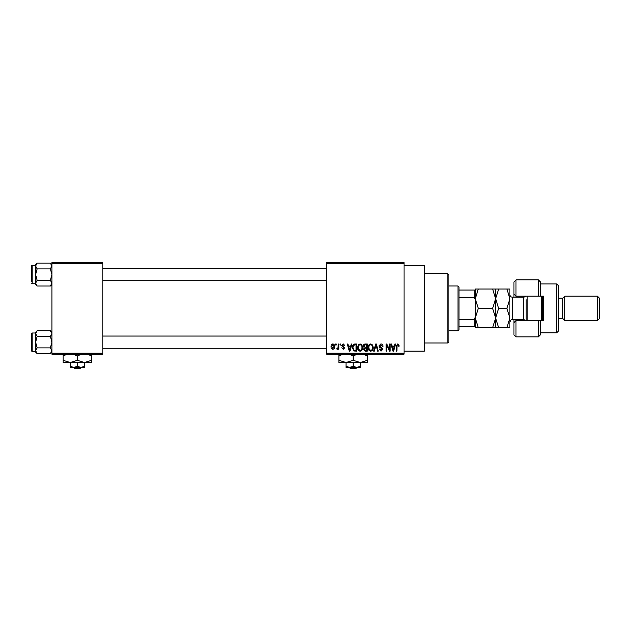 <?xml version="1.0" encoding="UTF-8"?>
<svg xmlns="http://www.w3.org/2000/svg" width="631" height="631" viewBox="0 0 631 631"><rect width="100%" height="100%" fill="white"/><g stroke="black" fill="none" stroke-linecap="round" stroke-linejoin="round"><path stroke-width="0.95" d="M404.045 265.627L424.395 265.627L424.395 351.12L404.045 351.12M404.045 263.592L326.692 263.592L326.692 262.575L404.045 262.575L404.045 354.172L326.692 354.172L326.692 353.155L404.045 353.155M335.574 343.998L336.228 343.998L336.228 345.015L335.574 345.015L335.574 343.998M340.022 343.998L340.669 343.998L340.669 345.015L340.022 345.015L340.022 343.998M351.278 343.998L351.956 343.998L349.984 351.12L349.306 351.12L347.231 343.998L347.91 343.998L348.478 346.127L350.718 346.127L351.278 343.998M361.957 345.023L362.596 347.468C362.738 349.487 361.902 350.733 360.088 351.215C358.313 350.749 357.485 349.527 357.596 347.555L358.242 344.991L360.096 343.903L361.957 345.023M372.598 345.023L373.236 347.468C373.378 349.487 372.542 350.733 370.728 351.215C368.954 350.749 368.125 349.527 368.236 347.555L368.883 344.991L370.736 343.903L372.598 345.023M380.895 343.903C382.299 344.053 383.009 344.857 383.041 346.309L382.394 346.403L380.84 344.739L379.523 345.954L382.859 349.258L381.014 351.215L379.065 349.085L379.712 348.99L380.99 350.379L382.205 349.235L382.007 348.509L379.862 347.665L378.876 345.969L380.895 343.903M394.943 343.998L395.621 343.998L393.657 351.12L392.971 351.12L390.904 343.998L391.583 343.998L392.143 346.127L394.383 346.127L394.943 343.998M326.692 263.592L326.692 353.155M398.753 344.408L399.139 346.127L398.492 346.214L397.711 344.739L397.009 345.275L396.923 351.12L396.268 351.12L396.268 346.285L397.743 343.903L398.753 344.408M389.516 343.998L390.163 343.998L390.163 351.12L389.477 351.12L386.74 345.409L386.74 351.12L386.093 351.12L386.093 343.998L386.787 343.998L389.516 349.7L389.516 343.998M375.697 343.998L376.336 343.998L378.253 351.12L377.583 351.12L376.052 344.826L374.341 351.12L373.662 351.12L375.697 343.998M365.31 343.998L367.313 343.998L367.313 351.12L365.302 351.12L363.519 349.329L364.221 347.839L363.338 346.088C363.346 344.747 364 344.053 365.31 343.998M354.772 343.998L356.673 343.998L356.673 351.12L353.833 350.986L352.327 347.594C352.153 345.575 352.974 344.368 354.772 343.998M343.248 343.903L344.826 345.567L344.179 345.662L343.201 344.644L342.333 345.449L344.739 347.791L343.28 349.274L341.773 347.791L343.256 348.533L344.092 347.902L341.686 345.575L343.248 343.903M338.169 343.998L338.815 343.998L338.815 349.18L338.169 349.18L338.169 348.351L337.396 349.274L336.78 348.99L336.962 348.249L338.05 347.744L338.169 343.998M332.845 343.903C334.154 344.234 334.761 345.133 334.651 346.585C334.761 348.052 334.162 348.943 332.845 349.274C331.551 348.951 330.952 348.075 331.046 346.64C330.92 345.157 331.52 344.242 332.845 343.903M102.79 354.172L51.908 354.172L51.908 353.155L102.79 353.155L102.79 354.172M102.79 263.592L51.908 263.592L51.908 262.575L102.79 262.575L102.79 353.155M51.908 263.592L51.908 353.155M393.563 349.03L394.17 346.955L392.364 346.955L393.263 350.379L393.563 349.03M370.728 350.379C372.116 350 372.732 349.022 372.59 347.452C372.676 345.985 372.061 345.086 370.736 344.739C369.387 345.11 368.764 346.056 368.883 347.571L369.159 349.188L370.728 350.379M366.666 350.292L366.666 348.162L364.773 348.225L364.166 349.211L365.538 350.292L366.666 350.292M366.666 347.326L366.666 344.826L364.623 344.92L363.984 346.08L365.388 347.326L366.666 347.326M360.088 350.379C361.476 350 362.091 349.022 361.949 347.452C362.036 345.985 361.421 345.086 360.104 344.739C358.747 345.11 358.124 346.056 358.242 347.571L358.518 349.188L360.088 350.379M356.026 350.292L356.026 344.826L354.859 344.826L353.234 345.867L352.974 347.61L353.952 350.15L356.026 350.292M349.889 349.03L350.497 346.955L348.691 346.955L349.598 350.379L349.889 349.03M332.868 348.533L334.004 346.593L332.829 344.644L331.693 346.593L332.868 348.533M447.805 273.775L448.822 274.793L448.822 341.963L447.805 342.98L447.805 273.775L424.395 273.775M51.908 284.494L50.37 286.024L37.15 286.024L35.62 283.169L37.15 280.306L35.62 274.588L37.15 268.869L35.62 266.006L37.15 263.151L35.62 264.681L35.62 266.006L35.62 265.43L32.157 265.43A0.607 0.607 0 0 0 31.55 266.037L31.55 281.71M31.55 267.465L31.55 266.037A0.607 0.607 0 0 1 32.157 265.43L32.157 283.745A0.607 0.607 0 0 1 31.55 283.138M32.157 283.745L35.62 283.745M51.908 264.681L50.37 263.151L37.15 263.151M50.37 263.151L51.908 266.006L50.37 268.869L37.15 268.869M50.37 268.869L51.908 274.588L50.37 280.306L37.15 280.306M50.37 280.306L51.908 283.169L50.37 286.024M35.62 266.006L35.62 284.494L37.15 286.024M457.988 330.762L457.988 285.985L459.005 287.002L459.005 329.745L457.988 330.762L448.822 330.762M457.988 285.985L448.822 285.985M475.285 326.692L474.267 326.692L474.267 319.381L475.285 317.251L475.285 327.71L478.274 327.71L475.285 318.048L478.274 308.378L475.285 298.708L478.274 289.037L475.285 289.037L475.285 317.251L475.285 299.504L474.267 297.367L474.267 290.055L475.285 290.055M459.005 326.692L474.267 326.692M459.005 290.055L474.267 290.055M459.005 319.381L474.267 319.381M459.005 297.367L474.267 297.367M51.908 352.074L50.37 353.605L37.15 353.605L35.62 350.741L37.15 347.886L35.62 342.168L37.15 336.441L35.62 333.586L37.15 330.723L35.62 332.261L35.62 352.074L37.15 353.605M31.55 335.037L31.55 333.618A0.607 0.607 0 0 1 32.157 333.002L32.157 351.325A0.607 0.607 0 0 1 31.55 350.718L31.55 333.618A0.607 0.607 0 0 1 32.157 333.002L35.62 333.002M32.157 351.325L35.62 351.325M51.908 332.261L50.37 330.723L37.15 330.723M50.37 330.723L51.908 333.586L50.37 336.441L37.15 336.441M50.37 336.441L51.908 342.168L50.37 347.886L37.15 347.886M50.37 347.886L51.908 350.741L50.37 353.605M31.55 350.718L31.55 349.29M540.42 296.16L538.385 296.16L538.385 279.88L540.42 281.915L540.42 296.16L543.472 296.16L543.472 320.587L540.42 320.587L540.42 334.84L538.385 336.875L538.385 320.587L515.992 320.587L515.992 336.875L513.957 334.84L513.957 319.57M515.992 320.587L513.957 322.622L515.992 320.587L515.992 319.57M524.14 297.146L524.14 296.16M556.708 283.95L558.743 285.985L558.743 330.762L556.708 332.805L556.708 283.95L540.42 283.95M597.415 296.16L599.45 298.195L599.45 318.552L597.415 320.587L597.415 296.16L564.848 296.16L562.813 298.195L562.813 318.552L558.743 318.552M564.848 296.16L564.848 320.587L597.415 320.587M538.385 296.16L515.992 296.16L515.992 297.177M515.992 279.88L515.992 296.16L513.957 294.125L513.957 281.915L515.992 279.88L538.385 279.88M513.957 297.177L513.957 294.125L515.992 296.16M543.472 308.378L543.472 296.16M524.14 320.587L524.14 319.601M538.385 320.587L540.42 320.587M527.193 296.16L527.193 320.587M542.455 296.16L542.455 320.587M541.437 320.587L541.437 296.16M492.645 289.037L495.643 298.708L498.632 289.037L478.274 289.037M495.643 289.037L495.643 298.708L492.645 308.378L478.274 308.378M492.645 308.378L495.643 318.048L492.645 327.71L478.274 327.71M492.645 327.71L498.632 327.71L495.643 318.048L495.643 327.71M495.643 298.708L495.643 318.048L498.632 308.378L495.643 298.708M506.898 327.71L509.887 318.048L506.898 308.378L509.887 298.708L506.898 289.037L509.887 289.037L509.887 327.71L498.632 327.71M506.898 308.378L498.632 308.378M506.898 289.037L498.632 289.037M526.175 320.587L526.175 299.725M349.211 367.408L350.276 368.425L349.211 367.408M356.034 368.425L357.099 367.408L356.034 368.425L350.276 368.425M353.155 366.303L349.598 367.408L360.277 367.408L360.277 366.303L356.72 367.408L353.155 366.303L353.155 362.517M360.277 366.303L360.277 362.517L338.91 362.517L338.91 355.971L343.059 354.172M346.033 366.303L346.033 367.408L349.598 367.408L346.033 366.303L346.033 362.517L338.91 360.317M360.277 362.517L367.408 360.317L367.408 362.517L360.277 362.517L353.155 360.317L353.155 355.971L357.312 354.172M367.408 360.317L367.408 353.77M363.251 354.172L367.408 355.971M353.155 360.317L346.033 362.517M349.006 354.172L353.155 355.971M338.91 353.77L338.91 355.971M73.409 367.408L74.466 368.425L73.409 367.408M80.224 368.425L81.289 367.408L80.224 368.425L74.466 368.425M77.345 366.303L73.788 367.408L84.475 367.408L84.475 366.303L80.91 367.408L77.345 366.303L77.345 362.517M84.475 366.303L84.475 362.517L63.1 362.517L63.1 355.971L67.257 354.172M70.222 366.303L70.222 367.408L73.788 367.408L70.222 366.303L70.222 362.517L63.1 360.317M84.475 362.517L91.598 360.317L91.598 362.517L84.475 362.517L77.345 360.317L77.345 355.971L81.502 354.172M91.598 360.317L91.598 353.77M87.441 354.172L91.598 355.971M77.345 360.317L70.222 362.517M73.196 354.172L77.345 355.971M63.1 353.77L63.1 355.971M525.718 320.587L523.73 319.57L523.73 297.177L512.333 297.177L512.333 319.57C511.812 318.907 511 319.72 509.887 322.015M447.805 342.98L424.395 342.98M326.692 268.483L102.79 268.483M326.692 280.692L102.79 280.692M102.79 348.273L326.692 348.273M102.79 336.055L326.692 336.055M562.813 298.195L558.743 298.195M538.385 336.875L515.992 336.875M556.708 332.805L540.42 332.805M562.813 318.552L564.848 320.587M523.73 319.57L512.333 319.57M523.73 297.177L525.718 296.16M512.333 297.177C510.85 297.035 510.037 296.223 509.887 294.74"/></g></svg>
